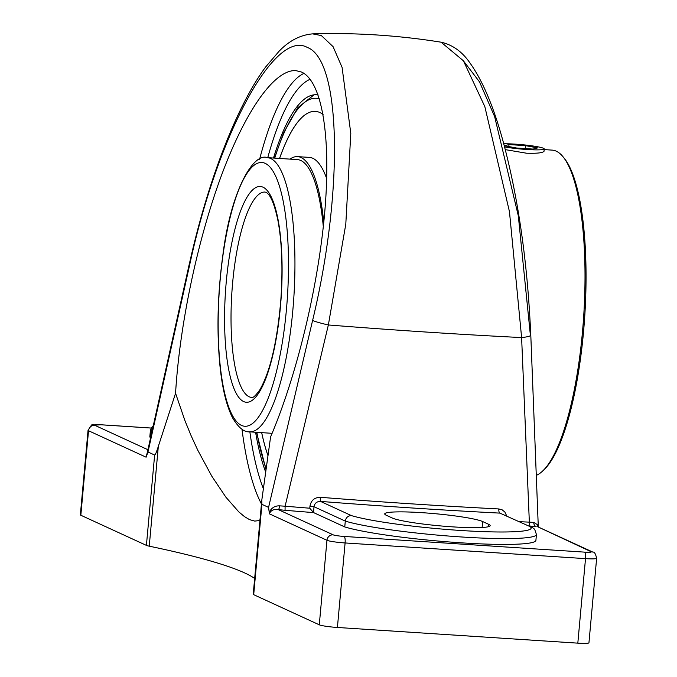 <?xml version="1.0" encoding="UTF-8"?>
<svg xmlns="http://www.w3.org/2000/svg" width="677" height="677" viewBox="0 0 677 677"><rect width="100%" height="100%" fill="white"/><g stroke="black" fill="none" stroke-linecap="round" stroke-linejoin="round"><path stroke-width="1.02" d="M313.451 512.506L309.778 508.215A712.974 67.861 -174.8 0 1 285.11 506.21L285.051 510.297A716.706 68.216 5.2 0 0 313.586 512.599L313.984 506.709C314.67 503.197 316.853 501.429 320.509 501.403A716.706 68.216 5.2 0 0 499.905 513.115L532.731 527.798L534.661 529.245L536.438 534.534A100.272 9.546 5.2 0 1 456.848 536.658A100.272 9.546 5.2 0 1 345.295 521.104L344.762 526.934L313.586 512.599M506.667 515.823L504.864 512.04L502.165 509.84L498.847 508.952A3.732 1.422 -87.1 0 0 499.905 513.115L532.731 527.798M498.847 508.952A712.974 67.861 -174.8 0 1 320.39 497.307A3.732 0.491 -85.5 0 0 320.509 501.403L351.371 515.586C347.978 515.739 345.955 517.575 345.295 521.104L313.984 506.709L309.973 506.083L309.778 508.215M529.38 526.257A716.706 68.216 5.2 0 0 530.565 526.308A3.732 1.591 92.6 0 1 529.346 522.145A712.974 67.861 -174.8 0 1 519.428 521.679M320.39 497.307C314.551 497.409 311.082 500.337 309.973 506.083M530.565 526.308L536.133 526.435A3.732 2.674 89.6 0 1 533.806 522.432L529.346 522.145L521.612 337.578A14.936 2.226 -2.3 0 0 530.802 335.14A14.936 2.226 -2.3 0 0 530.319 334.616L518.311 215.819L494.65 116.63L479.528 81.909L463.694 61.209M538.122 526.951L537.284 524.599L533.806 522.432M591.029 551.653L537.445 526.638L592.95 552.144A5.881 5.653 114.7 0 0 591.029 551.653A9.055 0.863 -174.8 0 1 584.564 552.127L344.161 536.446A9.055 0.863 -174.8 0 1 333.169 534.83A5.881 5.653 114.7 0 0 326.966 540.288A14.936 1.422 5.2 0 0 345.101 542.954L585.512 558.635A14.936 1.422 5.2 0 0 596.64 558.271C595.565 553.752 594.338 551.713 592.95 552.144M441.142 42.236L463.406 60.786L484.834 106.611L509.459 211.673L521.612 337.578A712.974 67.861 -174.8 0 1 328.362 324.968L285.11 506.21L279.643 505.854A3.732 1.015 -83.2 0 1 278.281 509.612L285.051 510.297M279.643 505.854C274.972 505.677 271.494 507.826 269.209 512.294L269.404 513.843C270.741 510.382 273.703 508.969 278.281 509.612L333.169 534.83M536.438 534.534L535.905 540.364A100.272 9.546 -174.8 0 1 456.323 542.489A100.272 9.546 -174.8 0 1 344.762 526.934M312.842 33.926L321.355 35.559L333.067 46.637L342.08 67.37L350.796 133.377L345.795 224.18L328.362 324.968A14.936 1.151 -166.8 0 1 312.613 320.416L268.574 507.386L269.209 512.294M147.442 451.906L146.097 457.187L147.984 451.982L189.856 264.013C217.825 134.545 274.591 29.035 307.248 47.407C341.403 59.754 343.704 191.498 312.613 320.416M150.59 437.714L150.785 431.731L151.817 432.205M152.799 427.779L150.785 431.731A100.272 9.546 5.2 0 1 150.379 430.741L151.403 427.72L153.256 425.715M150.252 437.562A100.272 9.546 -174.8 0 1 149.845 436.572L150.379 430.741M273.483 158.046A203.328 52.594 93.7 0 1 312.368 95.118A203.328 52.594 93.7 0 1 318.19 94.992M265.697 472.14A203.328 52.594 93.7 0 1 255.593 432.248M260.002 519.801L258.047 520.715L254.738 521.087L249.534 519.64L244.473 516.619L238.786 511.863L225.906 497.206L211.842 476.253L197.802 450.264L191.219 435.954L184.99 420.772L175.563 393.278C179.684 324.418 197.667 239.353 221.811 174.48C245.979 109.75 274.769 69.367 295.849 70.611L301.671 72.092C322.032 81.553 331.163 136.356 324.833 211.038C318.435 285.787 297.042 374.889 270.588 436.936L261.779 500.286L261.923 504.331L268.574 507.386M269.404 513.843L326.966 540.288L319.282 624.812L253.697 594.677L261.923 504.331M319.282 624.812A14.936 1.422 5.2 0 0 337.417 627.469L577.819 643.15A14.936 1.422 5.2 0 0 588.948 642.786L596.64 558.271M261.779 500.286L253.223 594.262A14.936 1.422 5.2 0 0 253.697 594.677M100.881 424.784A5.881 1.523 93.7 0 1 101.034 424.767C88.382 425.884 94.238 421.72 88.052 430.318L80.36 514.833A14.936 1.422 5.2 0 0 80.834 515.248L146.41 545.383A14.936 1.422 5.2 0 0 149.245 546.178A503.586 47.932 -174.8 0 1 244.685 572.945A503.586 47.932 -174.8 0 1 254.662 578.437M175.563 393.278L158.325 446.388C156.412 452.354 155.185 455.232 154.635 455.037L147.984 451.982M146.655 455.443L189.357 263.742A14.936 0.592 12.6 0 0 189.856 264.013M392.22 517.981L386.33 515.282A49.971 4.756 -174.8 0 1 384.731 513.894A49.971 4.756 -174.8 0 1 428.406 513.132A49.971 4.756 -174.8 0 1 482.676 521.561L488.566 524.269A49.971 4.756 -174.8 0 1 490.165 525.657A49.971 4.756 -174.8 0 1 446.49 526.418A49.971 4.756 -174.8 0 1 392.22 517.981M503.739 143.778A23.297 2.217 -174.8 0 1 504.754 143.769A23.297 2.217 -174.8 0 1 530.091 145.589A23.297 2.217 -174.8 0 1 544.24 148.932A23.297 2.217 -174.8 0 1 537.318 149.879A23.297 2.217 -174.8 0 1 504.577 146.909M537.656 147.908L533.087 149.084L516.466 148.001L504.416 145.741L508.986 144.565L525.606 145.648L537.656 147.908M525.606 145.648L525.344 148.576M508.986 144.565L508.808 146.562M289.942 159.12A140.376 36.313 93.7 0 1 297.575 156.624A140.376 36.313 93.7 0 1 301.096 157.538A140.376 36.313 93.7 0 1 323.784 222.225M297.575 156.624L309.338 157.394A140.376 36.313 93.7 0 1 312.867 158.308A140.376 36.313 93.7 0 1 326.712 178.669M268.016 455.689A186.674 48.287 93.7 0 1 261.694 432.645M279.584 158.443A186.674 48.287 93.7 0 1 315.397 111.392A186.674 48.287 93.7 0 1 320.069 112.61A186.674 48.287 93.7 0 1 323.09 114.405M267.339 157.648C253.3 152.24 230.865 191.007 222.919 254.696C217.596 293.59 216.598 330.452 219.907 365.284C222.268 388.564 226.55 406.175 232.736 418.107C238.439 427.593 244.016 432.171 249.449 431.841A137.389 35.542 -86.3 0 0 293.378 303.821A137.389 35.542 -86.3 0 0 270.792 158.545A137.389 35.542 -86.3 0 0 267.339 157.648L297.389 159.603A137.389 35.542 93.7 0 1 297.381 159.603A137.389 35.542 93.7 0 1 300.825 160.5A137.389 35.542 93.7 0 1 323.31 226.693M268.007 455.748A186.674 48.287 93.7 0 1 261.669 432.637M279.55 158.443A186.674 48.287 93.7 0 1 315.38 111.392M544.181 149.592L552.161 150.116A163.445 42.279 93.7 0 1 556.266 151.183A163.445 42.279 93.7 0 1 563.069 156.81A163.445 42.279 93.7 0 1 583.709 315.973A163.445 42.279 93.7 0 1 542.565 471.099A163.445 42.279 93.7 0 1 536.302 475.356M544.054 150.929L544.08 151.098C543.216 152.841 537.369 153.544 526.545 153.214L505.287 149.634M542.565 471.099L543.995 469.745A161.955 41.898 -86.3 0 0 584.759 316.041A161.955 41.898 -86.3 0 0 564.313 158.333L563.069 156.81M530.768 527.29A94.391 8.987 -174.8 0 1 460.749 530.48A94.391 8.987 -174.8 0 1 351.371 515.586M263.345 488.608A220.22 56.97 93.7 0 1 249.864 431.867M241.994 429.226A226.101 58.484 -86.3 0 0 261.44 503.942M267.745 157.673A220.22 56.97 93.7 0 1 310.184 79.251M303.981 73.361A226.101 58.484 -86.3 0 0 259.604 159.273M584.564 552.127A5.881 1.523 93.7 0 1 585.512 558.635L577.819 643.15M344.161 536.446A5.881 1.523 93.7 0 1 345.101 542.954L337.417 627.469M151.216 428.042L101.034 424.767A5.881 1.523 93.7 0 1 101.186 424.801L151.199 428.067M88.052 430.318A14.936 1.422 5.2 0 0 88.526 430.733A5.881 5.653 -65.3 0 1 94.729 425.274A9.055 0.863 -174.8 0 1 101.186 424.801M147.924 449.723L94.729 425.274M80.834 515.248L88.526 430.733L146.097 457.187M149.245 546.178L158.325 446.388M154.635 455.037L146.41 545.383M488.566 524.269L488.337 526.731M482.676 521.561L482.134 527.493M265.282 163.394A132.167 34.188 93.7 0 1 276.064 373.095A132.167 34.188 93.7 0 1 218.73 346.759A132.167 34.188 93.7 0 1 265.282 163.394M263.116 187.233A108.117 27.969 -86.3 0 0 225.035 337.231A108.117 27.969 -86.3 0 0 271.934 358.785A108.117 27.969 -86.3 0 0 263.116 187.233M251.7 397.416A102.887 26.615 93.7 0 1 249.111 396.747A102.887 26.615 93.7 0 1 232.203 287.953A102.887 26.615 93.7 0 1 265.096 192.073L265.968 192.31C266.408 192.894 272.34 193.207 278.12 221.481C282.072 243.771 282.961 270.208 280.769 300.774C277.113 342.181 270.14 371.868 259.833 389.808C255.652 395.639 252.944 398.169 251.7 397.416M266.188 468.67A199.791 51.68 93.7 0 1 256.845 432.324M274.735 158.13A199.791 51.68 93.7 0 1 319.459 98.91M530.76 335.098C527.628 263.336 518.455 198.936 503.231 141.891C493.804 107.127 482.726 80.842 469.999 63.02C462.315 51.791 452.693 44.851 441.133 42.202C398.643 35.382 355.874 32.598 312.842 33.85C300.461 34.874 289.189 40.688 279.026 51.291L265.604 67.048C236.358 106.467 207.619 181.978 189.399 263.759M530.793 335.14L538.3 527.036M544.029 151.267L544.24 148.932M249.449 431.841L272.12 433.322M314.052 94.831L297.652 107.838L283.595 132.98L274.439 158.105M256.549 432.307L266.027 469.813"/></g></svg>

